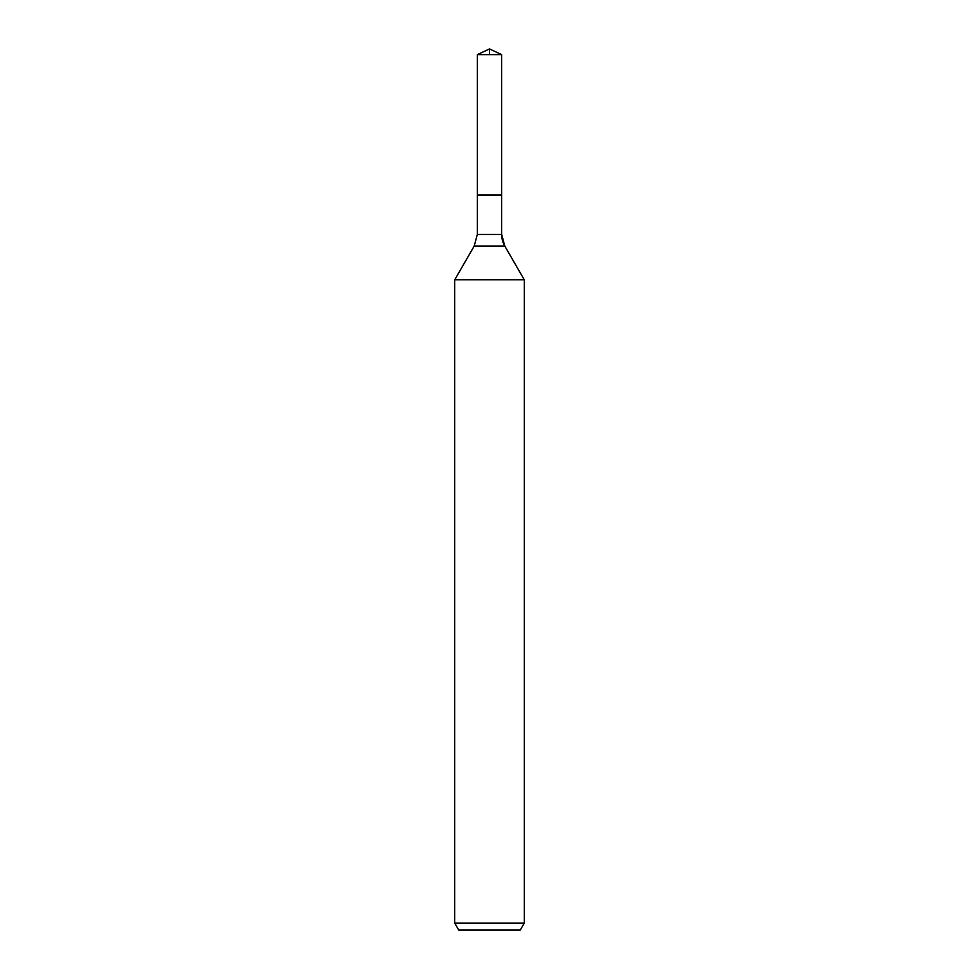 <?xml version="1.0" encoding="UTF-8"?>
<svg xmlns="http://www.w3.org/2000/svg" width="979" height="979" viewBox="0 0 979 979"><rect width="100%" height="100%" fill="white"/><g stroke="black" fill="none" stroke-linecap="round" stroke-linejoin="round"><path stroke-width="1.47" d="M454.721 923.099L524.279 923.099L520.265 930.05L458.735 930.05L454.721 923.099L454.721 279.81L474.215 246.035L477.324 234.446L477.324 195.029L501.676 195.029L501.676 54.628L489.5 48.95L501.676 54.628L477.324 54.628L477.324 195.029L501.676 195.029L501.676 54.628L489.5 48.95L489.5 54.628M454.721 279.81L524.279 279.81L504.785 246.035A23.19 23.19 0 0 1 501.676 234.446L501.676 54.628M524.279 923.099L524.279 279.81L524.279 923.099L520.265 930.05M474.215 246.035L504.785 246.035L524.279 279.81M477.324 234.446L501.676 234.446L501.676 195.029M504.785 246.035L501.676 234.446M489.5 48.95L477.324 54.628"/></g></svg>
